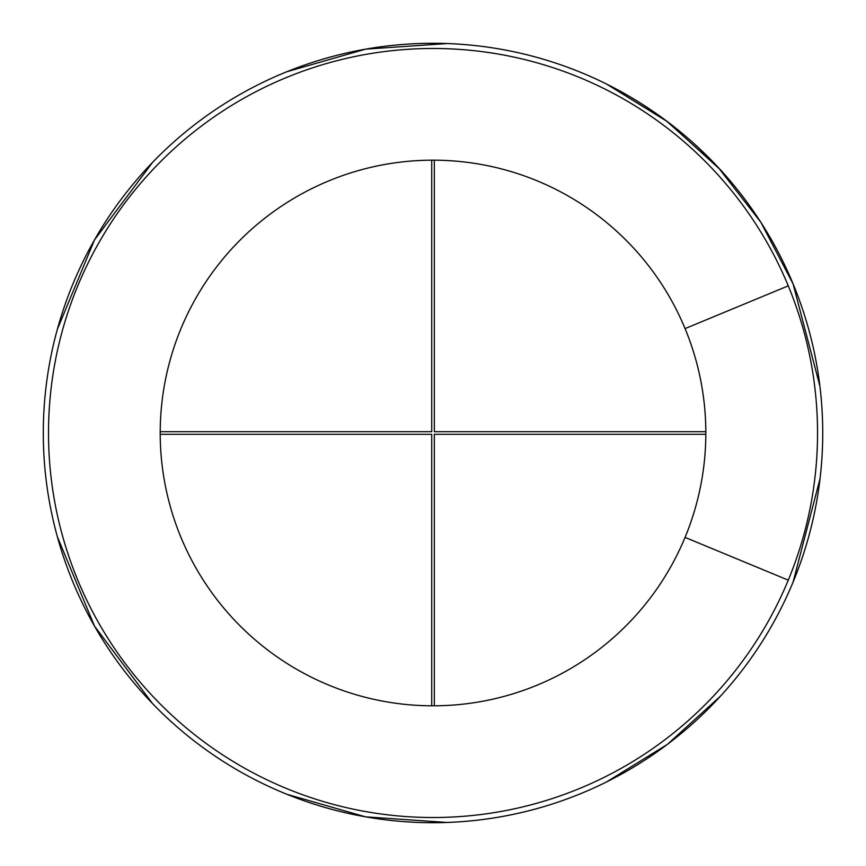<?xml version="1.0" encoding="UTF-8"?>
<svg xmlns="http://www.w3.org/2000/svg" width="866" height="866" viewBox="0 0 866 866"><rect width="100%" height="100%" fill="white"/><g stroke="black" fill="none" stroke-linecap="round" stroke-linejoin="round"><path stroke-width="1.3" d="M720.436 696.199L667.459 744.327L606.514 781.976L667.459 744.327L720.436 696.199L667.459 744.327L606.514 781.976M447.202 822.462L365.571 816.844L286.949 794.306L365.571 816.844L447.202 822.462L365.571 816.844L286.949 794.306M152.589 703.636L94.513 626.107L57.34 536.649L94.513 626.107L152.589 703.636L94.513 626.107L57.34 536.649M57.34 329.351L94.513 239.893L152.589 162.364L94.513 239.893L57.34 329.351L94.513 239.893L152.589 162.364M286.949 71.694L365.571 49.156L447.202 43.538L365.571 49.156L286.949 71.694L365.571 49.156L447.202 43.538M720.436 169.801L667.459 121.673L606.514 84.024L666.062 120.634L718.076 167.246L760.868 222.291L793.072 283.864L819.94 386.323L793.072 283.864A389.722 389.722 0 0 1 195.77 742.184A389.722 389.722 0 0 1 195.77 123.816A389.722 389.722 0 0 1 793.072 283.864L819.94 386.323M820.07 478.53L793.072 582.136A389.722 389.722 0 0 1 195.77 742.184A389.722 389.722 0 0 1 195.77 123.816A389.722 389.722 0 0 1 793.072 582.136L820.07 478.53L793.072 582.136M685.06 537.396A272.801 272.801 0 0 1 266.945 649.435A272.801 272.801 0 0 1 266.945 216.565A272.801 272.801 0 0 1 685.06 537.396L788.277 580.155A384.526 384.526 0 0 1 198.942 738.059A384.526 384.526 0 0 1 198.942 127.941A384.526 384.526 0 0 1 788.277 580.155M434.321 705.801L434.321 434.299L705.822 434.299M705.822 431.701L434.321 431.701L434.321 160.199M160.221 434.299L431.723 434.299L431.723 705.801M431.723 160.199L431.723 431.701L160.221 431.701M606.514 84.024L666.062 120.634L718.076 167.246L760.868 222.291L793.072 283.864M788.277 285.845L685.06 328.604"/></g></svg>
